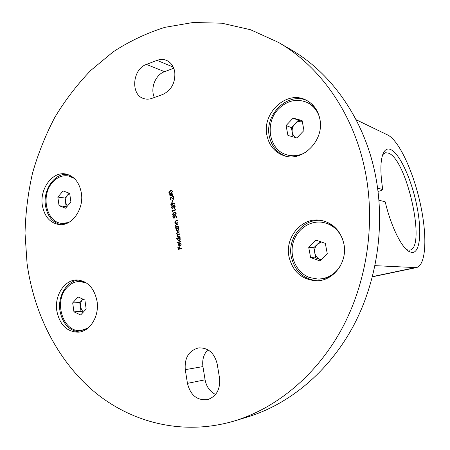<?xml version="1.0" encoding="UTF-8"?>
<svg xmlns="http://www.w3.org/2000/svg" width="450" height="450" viewBox="0 0 450 450"><rect width="100%" height="100%" fill="white"/><g stroke="black" fill="none" stroke-linecap="round" stroke-linejoin="round"><path stroke-width="0.67" d="M234.506 420.93L247.821 416.886C289.142 404.246 328.146 372.201 352.716 327.201C377.072 282.099 385.509 225.709 375.373 174.893C364.32 119.087 331.324 72.731 290.289 49.281L278.252 42.3C320.169 66.251 353.97 113.912 365.271 171.472C375.632 223.881 366.924 282.122 341.921 328.641C316.699 375.064 276.727 408.021 234.506 420.93C184.101 435.915 132.924 423.281 95.327 392.614C57.836 361.513 33.958 314.117 27.062 263.503L25.026 233.286C25.532 212.979 28.029 192.921 32.518 173.115C38.104 153.624 45.562 134.994 54.889 117.231C65.227 100.125 77.209 84.499 90.832 70.363L113.237 51.795C129.437 41.248 146.661 33.098 164.903 27.332L193.078 22.5L221.917 23.209L250.611 29.762L278.252 42.3M319.821 118.856C317.891 109.974 313.217 103.68 305.786 99.962C286.582 89.949 261.866 113.091 266.912 135.315C269.094 145.631 274.815 152.426 284.062 155.706C302.524 162.506 324.748 140.169 319.821 118.856M306.877 100.508C287.775 91.806 264.414 114.57 269.286 136.131C271.322 145.89 276.637 152.528 285.227 156.032M343.884 243.833C340.689 230.805 333.073 222.981 321.024 220.348C302.31 216.647 284.754 236.97 288.968 256.618C292.618 271.524 301.641 279.574 316.041 280.778C333.124 281.436 347.929 262.153 343.884 243.833M322.104 220.551C303.784 217.749 287.196 237.662 291.274 256.764C294.722 271.097 303.339 279.096 317.137 280.755M97.054 301.303C94.303 288.045 87.632 280.941 77.034 279.984C64.626 279.568 54.36 295.38 56.79 310.674C59.608 324.681 66.746 331.847 78.204 332.184C89.949 331.644 99.523 316.181 97.054 301.303M78.564 280.063C66.791 280.828 57.623 296.01 59.906 310.534C62.443 323.646 69.053 330.795 79.734 331.988M81.371 193.022C79.346 182.312 74.138 175.967 65.739 173.998C52.526 171.203 39.594 188.73 42.317 205.172C44.387 216.546 50.012 223.02 59.192 224.584C71.859 226.328 84.139 209.149 81.371 193.022M67.258 174.341C54.506 173.008 42.885 189.911 45.444 205.537C47.289 216.073 52.391 222.441 60.75 224.646M174.746 71.837C175.545 82.659 171.501 90.219 162.613 94.522L151.886 98.376C149.079 99.36 146.357 99.422 143.73 98.561C130.331 94.905 132.384 69.024 146.419 64.434L157.039 60.362C160.312 59.141 163.463 59.147 166.5 60.379C170.921 62.404 173.672 66.223 174.746 71.837M180.911 244.35L180.248 242.933L181.237 244.215L180.101 246.172L179.139 246.037L178.436 244.924L178.757 243.506L179.64 242.916L180.101 245.768L181.091 244.361L180.152 243.321M176.349 238.719L176.287 238.331L180.073 237.341L180.135 237.729L179.668 237.853L180.394 239.018L179.257 241.042L178.852 241.082L177.598 239.732L177.958 238.303L176.349 238.719M175.866 228.713L175.804 228.324L178.493 227.604L178.554 227.993L178.088 228.116L178.813 229.269L177.677 231.3L177.249 231.339L176.023 230.006L176.361 228.578L175.866 228.713M177.756 223.054L175.067 223.779L175.005 223.391L175.489 223.262L174.763 222.204L175.933 220.657L177.306 220.281L177.368 220.669L175.5 221.226L175.106 222.182L175.922 223.059L177.694 222.666L177.756 223.054M176.259 213.221L174.566 215.201L173.458 215.336L172.406 214.296L174.094 212.276L175.174 212.153L176.259 213.221M171.714 207.568L172.479 208.693L171.338 207.681L172.086 206.162L172.918 206.449L173.762 205.453L174.178 205.425L175.185 206.606L174.336 208.344L174.808 206.702L174.111 205.813L173.295 207.371L172.924 207.478L172.148 206.544L171.714 207.568M173.036 201.808L172.659 201.915L172.395 200.267L172.766 200.16L173.036 201.808M172.558 196.425L169.268 194.856L171.793 194.124L171.709 193.629L172.086 193.517L172.164 194.012L173.008 193.764L173.07 194.153L172.226 194.394L172.558 196.425M187.447 383.355L185.271 369.658C184.41 357.739 188.899 350.477 198.72 347.878C208.277 347.625 214.442 353.025 217.215 364.072L219.521 378.034C220.489 389.233 216.512 396.428 207.585 399.623C197.167 400.697 190.457 395.274 187.447 383.355L205.088 379.806L202.939 366.598C202.039 359.876 203.664 354.262 207.821 349.751M172.727 191.436L171.045 193.421L169.869 193.562L168.896 192.555L170.572 190.524L171.714 190.395L172.727 191.436M170.314 198.906L171.377 200.042L170.893 200.07L169.937 198.996L170.809 197.393L173.407 198.669L173.087 196.672L173.458 196.566L173.931 199.479L171.225 197.747L170.314 198.906M172.868 202.944L174.729 203.794L174.6 204.154L172.918 203.389L172.148 205.453L171.737 205.481L170.809 204.407L171.714 202.759L172.868 202.944M172.468 211.635L172.052 211.489L171.922 210.696L175.584 209.666L175.646 210.049L172.361 210.971L172.468 211.635M173.115 218.081L172.828 216.315L173.205 216.208L173.441 217.676L174.442 217.643L174.291 217.153L175.269 215.466L175.759 215.426L176.811 216.613L175.984 218.216L176.428 216.692L175.32 215.854L174.679 217.119L175.022 218.019L173.115 218.081M178.346 226.716L175.657 227.436L175.596 227.047L176.079 226.918L175.354 225.861L176.524 224.314L177.896 223.937L177.964 224.325L176.091 224.882L175.697 225.838L176.518 226.716L178.284 226.328L178.346 226.716M179.927 236.447L177.227 237.156L177.165 236.768L177.632 236.644L176.94 235.688L177.429 234.506L176.591 233.516L177.699 232.104L179.162 231.716L179.224 232.104L177.761 232.493L176.934 233.499L177.688 234.276L179.511 233.888L179.572 234.276L178.2 234.641L177.283 235.665L178.048 236.447L179.865 236.059L179.927 236.447M180.804 241.858L177.013 242.843L176.951 242.454L180.743 241.47L180.804 241.858M181.884 248.513L178.183 249.458L177.84 247.337L178.217 247.236L178.498 248.968L179.634 248.681L179.353 246.949L179.736 246.847L180.011 248.58L181.822 248.124L181.884 248.513M215.539 394.476C209.897 391.601 206.409 386.707 205.088 379.806M154.384 97.481C150.041 88.526 155.413 74.762 164.537 71.663L173.756 68.214M169.959 193.573L168.896 192.555M169.082 192.589L170.572 190.524M170.758 190.553L171.81 190.412M170.083 193.179L171.163 193.072L172.536 191.559L171.72 190.822M169.268 192.431L169.993 193.168L170.977 193.039L172.35 191.531L171.658 190.811L170.634 190.907L169.268 192.431M172.547 196.369L169.284 194.934M169.453 194.889L171.793 194.124M171.973 194.153L171.709 193.629M173.019 193.849L172.164 194.012M172.058 195.778L172.035 194.535L170.269 194.968L172.058 195.778L171.855 194.507M170.983 200.081L169.937 198.996M170.123 199.024L170.809 197.393M170.994 197.421L171.349 197.381M173.087 196.672L173.407 198.669M173.914 199.367L172.153 198.253M172.333 198.281L171.321 197.764M172.828 201.864L172.395 200.267M174.617 204.109L172.918 203.389M171.827 205.493L170.809 204.407M170.994 204.435L171.714 202.759M171.9 202.787L172.316 202.748M171.922 205.099L172.817 203.895L172.114 203.153M172.069 205.071L172.631 203.867L172.018 203.13L171.186 204.317L172.254 205.099M172.367 208.693L171.338 207.681M171.523 207.709L172.086 206.162M173.154 205.892L172.918 206.449M173.34 205.92L173.762 205.453M173.947 205.481L174.268 205.442M174.504 208.249L174.274 207.956M174.459 207.984L174.729 207.478M174.909 207.506L174.808 206.702M174.994 206.73L174.201 205.836M173.093 207.428L172.406 206.561M172.463 211.59L172.052 211.489M172.237 211.511L171.922 210.696M172.108 210.718L175.596 209.739M173.548 215.342L172.406 214.296M172.592 214.318L174.094 212.276M174.274 212.299L175.258 212.169M173.661 214.942L174.684 214.836L176.062 213.339L175.286 212.591L174.156 212.659L172.778 214.178L173.565 214.937L174.499 214.813L175.882 213.317L175.101 212.569M173.295 218.076L172.828 216.315M174.442 217.643L173.441 217.676M174.628 217.665L174.291 217.153M174.476 217.176L175.269 215.466M175.455 215.488L175.843 215.443M176.153 218.126L175.922 217.828M176.107 217.851L176.428 216.692M176.614 216.714L175.742 215.848M175.241 223.734L175.005 223.391M175.191 223.414L175.489 223.262M175.674 223.284L174.763 222.204M174.949 222.227L176.119 220.674L177.317 220.348M176.169 223.088L177.705 222.733M175.832 227.391L175.596 227.047M175.781 227.07L176.079 226.918M176.265 226.941L175.354 225.861M175.539 225.883L176.709 224.331L177.907 224.004M176.766 226.744L178.296 226.389M176.034 228.667L175.804 228.324M175.984 228.347L178.504 227.666M177.345 231.339L176.023 230.006M176.209 230.023L176.361 228.578M177.396 230.94L177.801 230.929L178.661 229.365L177.654 228.336M177.216 228.352L176.355 229.911L177.621 230.906L178.481 229.348L177.216 228.352M177.401 237.111L177.165 236.768M177.351 236.784L177.632 236.644M177.817 236.661L177.182 236.306M177.368 236.323L176.94 235.688M177.126 235.704L177.429 234.506M177.615 234.523L176.591 233.516M176.777 233.533L177.879 232.121L179.167 231.778M177.784 234.281L179.522 233.949M178.144 236.453L179.876 236.121M176.524 238.674L176.287 238.331M176.468 238.348L180.084 237.403M178.948 241.082L177.598 239.732M177.778 239.749L177.958 238.303M178.993 240.677L179.376 240.666L180.242 239.107L179.213 238.067M178.791 238.084L177.924 239.642L179.196 240.649L180.056 239.091L178.791 238.084M177.188 242.797L176.951 242.454M177.137 242.466L180.748 241.526M180.332 243.338L180.416 243M179.781 246.218L179.139 246.037M179.319 246.049L178.436 244.924M178.616 244.935L178.757 243.506M178.942 243.518L179.651 242.989M181.091 244.361L180.101 245.768M179.764 245.812L179.556 243.411L178.763 244.817L179.764 245.812L179.37 243.394M178.352 249.412L177.84 247.337M179.634 248.681L178.498 248.968M179.814 248.692L179.353 246.949M181.828 248.181L180.011 248.58M378.051 191.407L380.841 190.688L382.753 189.619C379.828 170.37 380.357 157.624 384.339 151.374C386.061 149.051 388.192 148.444 390.729 149.552C399.69 153.546 411.317 179.027 416.644 204.868C422.077 230.715 420.328 253.339 411.829 252.512L408.915 251.438C401.271 247.185 390.78 225.709 385.217 201.825L378.956 200.188M406.699 249.75L409.59 250.172C426.589 248.479 406.946 159.362 388.53 153.157L385.656 152.736L382.719 154.614M375.036 265.652L416.216 267.626C426.218 265.708 427.416 236.104 420.379 204.036C413.449 171.962 399.139 140.676 387.754 135.023L356.062 119.706M382.753 189.619L377.612 188.083M69.677 193.365L70.914 202.039L65.565 208.198L59.046 205.678L57.842 197.078L63.124 190.918L69.677 193.365L67.567 194.991L69.142 193.168M74.261 178.374L68.214 175.882C62.291 175.072 57.032 177.272 52.436 182.475C40.326 195.609 46.524 222.739 62.061 223.403L66.634 223.447M62.061 223.403L68.541 222.553M72.647 177.019L68.214 175.882M66.791 206.781L59.046 205.678M66.156 206.539L64.946 198.028L57.842 197.078M64.946 198.028L67.567 194.991C65.903 197.049 65.233 199.474 65.548 202.281L67.258 206.246M83.036 299.183L82.462 299.728L82.991 299.16M86.754 283.162L79.712 281.452C74.931 281.537 70.723 283.528 67.095 287.438C53.224 301.281 62.994 332.837 80.826 330.491L85.837 329.608M80.826 330.491L87.806 328.213M78.126 296.972L84.887 300.015L86.175 309.037L80.668 314.949L73.941 311.839L72.686 302.889L78.126 296.972M84.735 281.936L79.712 281.452M83.025 312.418L81.017 311.496L73.941 311.839M81.017 311.496L79.768 302.647L72.686 302.889M79.768 302.647L82.462 299.728C80.752 301.714 80.061 304.161 80.392 307.069L83.154 312.283M302.243 121.331C299.475 120.898 297.006 121.759 294.84 123.93L298.327 120.257L293.124 118.114L302.091 120.538L303.975 130.489L296.837 137.936L287.921 135.422L286.088 125.55L293.124 118.114M319.354 116.814C317.031 110.087 312.896 105.278 306.945 102.386C296.589 98.308 287.083 100.524 278.421 109.035C264.403 123.075 269.016 149.934 286.532 154.721L287.471 155.019C291.071 156.133 294.801 156.33 298.654 155.61M286.532 154.721C292.809 156.594 299.064 155.863 305.308 152.533M316.547 109.991C314.19 106.824 311.293 104.428 307.845 102.808L306.945 102.386M293.096 136.879L291.364 127.586L286.088 125.55M291.364 127.586L294.84 123.93C292.635 126.399 291.78 129.24 292.269 132.452L293.377 135.354L295.414 137.537M298.327 120.257L302.237 121.314M321.024 259.808L320.276 259.543L321.058 259.774M336.713 229.129L333.585 226.586L330.137 224.584L327.212 223.403L322.549 222.334C309.33 220.151 295.988 230.029 292.843 243.883C289.553 257.698 297.011 272.947 309.594 277.554L317.869 279.067C327.218 278.859 334.659 274.573 340.194 266.214M342.45 238.714C339.109 231.024 333.737 225.872 326.34 223.262L322.549 222.334M325.316 243.343L327.285 253.772L319.894 260.893L310.624 257.591L308.706 247.258L316.001 240.137L325.316 243.343M317.869 279.067L318.763 279.079C323.843 279.084 328.573 277.633 332.966 274.719M315.709 257.912L314.752 252.81C315.478 256.118 317.323 258.362 320.276 259.543L315.709 257.912L310.624 257.591M313.802 247.719L317.402 244.215C315.118 246.594 314.235 249.458 314.752 252.81L313.802 247.719L308.706 247.258M321.469 242.016L317.402 244.215L320.13 241.554M146.419 64.434L164.537 71.663M157.039 60.362L173.267 67.084M185.271 369.658L202.939 366.598M414.939 267.699L372.499 276.609M382.922 154.074L384.339 151.374M384.846 152.961L385.656 152.736M416.216 267.626L372.448 276.806M407.891 250.74L408.915 251.438"/></g></svg>
